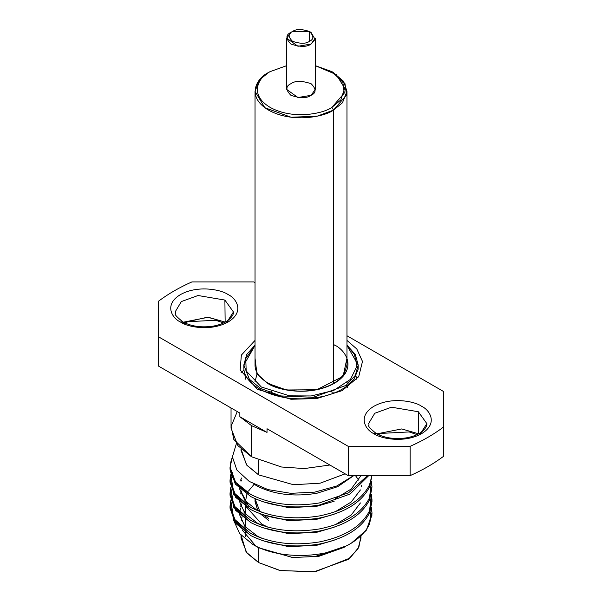 <?xml version="1.0" encoding="UTF-8"?>
<svg xmlns="http://www.w3.org/2000/svg" width="602" height="602" viewBox="0 0 602 602"><rect width="100%" height="100%" fill="white"/><g stroke="black" fill="none" stroke-linecap="round" stroke-linejoin="round"><path stroke-width="0.9" d="M241.545 506.049L241.018 507.2L241.545 506.049M240.619 508.216L239.573 512.573M257.475 536.186L244.976 526.509L239.551 514.642L244.976 526.509L257.475 536.186L261.915 538.323L257.475 536.186M240.619 506.192L241.545 504.032L240.619 506.192M314.861 556.587L344.525 547.09L314.861 556.587L346.88 545.728L351.29 543.185C325.095 559.168 277.763 559.551 252.599 544.276L239.649 533.583L233.99 521.046L239.649 533.583L252.599 544.276L258.589 547.73L258.589 562.561L246.12 552.042L241.199 535.381M262.788 540.716L288.727 546.691L316.93 545.246L334.193 540.227L316.93 545.246L288.727 546.691L262.788 540.716M241.545 493.053L241.018 494.204L241.545 493.053M257.475 523.191L244.976 513.506L239.551 501.647L244.976 513.506L257.475 523.191L261.915 525.328L257.475 523.191M240.619 493.196L241.545 491.029L240.619 493.196M262.788 527.721L288.727 533.696L316.93 532.243L334.193 527.224L316.93 532.243L288.727 533.696L262.788 527.721M241.545 480.057L241.018 481.201L241.545 480.057M239.445 488.726L248.792 506.357L239.445 488.546M257.475 510.647L244.976 500.51L239.551 488.643L244.976 500.51L257.475 510.647M240.619 480.193L241.545 478.033L240.619 480.193M355.489 475.633L358.769 480.178M361.26 485.528L361.629 486.694M360.455 502.926L351.222 514.996L335.179 524.793L351.222 514.996L360.455 502.926M262.788 514.718L288.727 520.692L316.93 519.248L334.193 514.228L316.93 519.248L288.727 520.692L262.788 514.718M360.455 489.923L351.222 501.993L335.179 511.79L351.222 501.993L360.455 489.923M261.915 512.325L257.475 510.187L261.915 512.325M262.788 501.722L288.727 507.697L316.93 506.244L334.193 501.225L316.93 506.244L288.727 507.697L262.788 501.722M253.532 483.895L257.475 486.213L253.532 483.895M360.982 475.633L351.222 488.997L335.179 498.795L351.222 488.997L360.982 475.633M232.447 457.091C226.45 471.434 232.568 483.903 250.816 494.498C270.418 504.31 293.272 507.125 319.369 502.941L348.633 492.76L367.536 475.633L348.633 492.76L319.369 502.941C293.272 507.125 270.418 504.31 250.816 494.498L235.57 482.194L230.032 467.167L232.41 457.166M230.032 467.167L230.032 469.267L235.57 484.286L250.816 496.597C270.418 506.41 293.272 509.224 319.369 505.033L350.04 494.039L368.717 475.633L350.04 494.039L319.369 505.033C293.272 509.224 270.418 506.41 250.816 496.597L235.201 483.797L230.054 468.221M371.893 475.633L369.553 484.798C361.697 500.3 344.969 510.684 319.369 515.937C293.272 520.12 270.418 517.314 250.816 507.501L235.57 495.19L230.032 480.17L230.732 474.715L233.764 492.579L250.816 507.501C270.418 517.314 293.272 520.12 319.369 515.937C344.969 510.684 361.697 500.3 369.553 484.798L371.893 475.633M232.447 472.186L231.379 474.707L232.447 472.186M230.032 480.17L230.032 482.262L235.57 497.29L250.816 509.593L233.448 494.152L231.025 475.761L230.054 481.216M250.816 509.593C270.418 519.406 293.272 522.22 319.369 518.036C344.969 512.776 361.697 502.399 369.553 486.89L371.968 475.633L369.553 486.89C361.697 502.399 344.969 512.776 319.369 518.036C293.272 522.22 270.418 519.406 250.816 509.593M371.396 481.216L371.968 486.672L369.553 497.794C361.697 513.303 344.969 523.68 319.369 528.94C293.272 533.124 270.418 530.309 250.816 520.497L235.57 508.193L230.032 493.166L230.732 487.71L233.764 505.582L250.816 520.497C270.418 530.309 293.272 533.124 319.369 528.94C344.969 523.68 361.697 513.303 369.553 497.794L371.396 481.216M230.032 493.166L230.032 495.265L235.57 510.285L250.816 522.596L233.448 507.155L231.025 488.756L230.054 494.219M371.953 487.718L369.553 499.893C361.697 515.395 344.969 525.779 319.369 531.032C293.272 535.216 270.418 532.409 250.816 522.596C270.418 532.409 293.272 535.216 319.369 531.032C344.969 525.779 361.697 515.395 369.553 499.893L371.968 486.672M371.396 494.212L371.968 499.668L369.553 510.797C361.697 526.298 344.969 536.683 319.369 541.935C293.272 546.119 270.418 543.313 250.816 533.5L235.57 521.189L230.032 506.169L230.732 500.713L233.764 518.578L250.816 533.5C270.418 543.313 293.272 546.119 319.369 541.935C344.969 536.683 361.697 526.298 369.553 510.797L371.396 494.212M231.025 499.66L232.447 496.086L231.025 499.66M232.447 498.185L231.379 500.706L232.447 498.185M230.032 506.169L230.032 508.261L235.57 523.288L250.816 535.592L233.448 520.151L231.025 501.759L230.054 507.215M371.156 495.258L371.953 500.713L369.553 512.889C361.697 528.398 344.969 538.775 319.369 544.035C293.272 548.219 270.418 545.404 250.816 535.592C270.418 545.404 293.272 548.219 319.369 544.035C344.969 538.775 361.697 528.398 369.553 512.889L371.968 501.767L371.968 499.668M241.018 449.009L241.018 450.371L246.873 465.293L258.589 474.858L293.498 484.73L320.129 483.195L345.127 473.834L320.129 483.195L293.498 484.73L258.589 474.858L246.496 464.827L241.063 449.047M236.368 443.674L232.402 456.895L236.879 470.027L249.251 481.427L268.01 489.607L290.856 493.331L314.816 492.12L336.721 486.01L353.577 475.633L336.721 486.01L314.816 492.12L290.856 493.331L268.01 489.607L249.251 481.427L236.879 470.027L232.402 456.895L236.368 443.674M257.393 389.313L290.962 399.261L316.69 398.569L342.169 390.638L358.717 376.671L362.487 361.448L356.805 348.994L346.97 340.408L356.805 348.994L362.487 361.448L358.717 376.671L342.169 390.638L316.69 398.569L290.962 399.261L257.393 389.313L259.635 389.088L260.561 390.864L259.635 389.088L257.393 389.313L240.16 369.952L241.349 355.112L255.03 340.408L241.349 355.112L240.16 369.952L257.393 389.313M358.152 366.287L358.107 369.327L354.134 379.072L347.452 385.716C341.372 390.344 333.5 393.858 323.853 396.259C299.653 401.301 278.252 398.908 259.635 389.088C249.634 382.887 244.382 376.303 243.893 369.327L243.848 366.287L245.488 359.56M158.612 301.135L158.612 336.857L348.249 446.345L410.12 446.345C422.664 440.784 433.756 434.381 443.388 427.134L443.388 391.413L346.97 335.75L443.388 391.413L443.388 427.134C433.756 434.381 422.664 440.784 410.12 446.345L348.249 446.345L158.612 336.857L158.612 301.135C168.244 293.896 179.336 287.493 191.88 281.932C179.336 287.493 168.244 293.896 158.612 301.135M255.03 282.669L253.751 281.932L191.88 281.932L253.751 281.932L255.03 282.669M373.94 433.711C366.024 430.242 356.655 416.599 373.94 406.245C391.864 396.267 415.5 401.677 421.505 406.245C429.414 409.714 438.783 423.356 421.505 433.711C403.573 443.682 379.937 438.279 373.94 433.711C379.937 438.279 403.573 443.682 421.505 433.711C438.783 423.356 429.414 409.714 421.505 406.245C415.5 401.677 391.864 396.267 373.94 406.245C356.655 416.599 366.024 430.242 373.94 433.711L376.182 433.485L373.94 433.711M180.495 322.025C172.586 318.563 163.217 304.913 180.495 294.566C198.427 284.588 222.063 289.998 228.06 294.566C235.976 298.028 245.345 311.678 228.06 322.025C210.136 332.003 186.5 326.593 180.495 322.025C186.5 326.593 210.136 332.003 228.06 322.025C245.345 311.678 235.976 298.028 228.06 294.566C222.063 289.998 198.427 284.588 180.495 294.566C163.217 304.913 172.586 318.563 180.495 322.025L182.737 321.807L180.495 322.025M368.567 423.642L374.768 413.265L391.488 407.2L418.33 411.738L426.871 423.642L419.805 434.621L426.871 423.642L418.33 411.738L418.593 433.861L418.33 411.738L391.488 407.2L374.768 413.265L368.567 423.642C370.576 426.382 364.187 423.642 376.182 433.485C384.527 438.038 394.603 439.498 406.395 437.857C412.867 436.691 417.976 434.697 421.716 431.875C425.426 428.744 427.142 425.998 426.871 423.642M175.129 311.956L181.322 301.579L198.043 295.514L224.892 300.059L233.433 311.956L226.367 322.943L233.433 311.956L224.892 300.059L225.148 322.175L224.892 300.059L198.043 295.514L181.322 301.579L175.129 311.956C177.131 314.695 170.75 311.964 182.737 321.807C191.09 326.359 201.158 327.812 212.95 326.179C219.429 325.005 224.531 323.011 228.271 320.189C231.981 317.066 233.704 314.319 233.433 311.956M158.612 366.151L158.612 336.857L158.612 366.151L239.844 413.047L239.844 416.712L267.017 432.402L267.017 428.737L348.249 475.633L348.249 446.345L348.249 475.633L410.12 475.633L410.12 446.345L410.12 475.633C422.664 470.079 433.756 463.675 443.388 456.429L443.388 427.134L443.388 456.429C433.756 463.675 422.664 470.079 410.12 475.633L348.249 475.633L267.017 428.737L267.017 432.402L251.531 425.652L239.844 416.712L239.844 413.047L158.612 366.151M376.844 433.861L401.7 428.94L418.33 433.711L401.7 428.94L376.844 433.861M183.407 322.175L208.254 317.254L224.892 322.025L207.54 317.201L182.195 322.943M243.976 370.034L241.093 372.57M231.04 407.968L231.04 428.218L237.865 445.623L251.531 456.775L281.518 467.009L304.326 468.567L329.851 465.015L304.326 468.567L281.518 467.009L251.531 456.775L251.531 425.652L251.531 456.775L233.809 439.468L231.115 426.299L237.263 411.557M239.844 416.712L251.531 425.652L267.017 432.402L239.844 416.712M268.823 392.353L271.382 391.624M330.618 391.624L333.177 392.353M258.589 474.858L258.589 460.342L258.589 474.858M255.06 498.697L259.763 511.346L255.06 498.697M263.601 515.056L268.492 518.39L263.601 515.056M268.492 520.218L260.38 513.875L268.492 520.218M255.06 500.54L257.648 510.285L255.03 501.451L255.03 499.622M267.867 527.156L261.757 524.109L246.316 506.922L261.757 524.109L267.867 527.156M245.744 504.446L245.586 503.234L245.744 504.446M245.503 501.12L246.903 494.302L245.503 501.12M248.491 491.074L254.142 484.286L248.491 491.074M360.899 536.247L358.845 547.233L349.905 558.122L315.516 571.674L280.359 570.583L258.589 562.561L279.734 570.455L313.83 571.9L348.227 559.416L357.957 548.934L360.982 538.068L360.982 536.171M245.503 524.929L244.683 526.156M242.568 530.234L242.41 530.655M241.018 535.178L241.018 538.068L246.873 552.997L258.589 562.561L258.589 547.73L292.519 557.52L318.466 556.368L344.525 547.09M255.767 545.984L242.132 529.888L255.767 545.984M343.96 547.406L318.992 556.278L292.828 557.55L258.589 547.73L252.599 544.276C277.763 559.551 325.095 559.168 351.29 543.185L366.151 530.52L371.953 515.207M245.503 510.105L244.058 512.362M242.057 516.825L241.191 520.595M371.968 513.754L366.648 529.843L351.29 543.185C360.357 537.39 366.445 530.926 369.553 523.793C366.445 530.926 360.357 537.39 351.29 543.185M371.396 507.215L371.968 512.671L369.553 523.793L371.396 507.215M353.743 475.633L337.767 486.649L316.93 493.249C294.295 496.974 274.474 494.626 257.475 486.213C274.474 494.626 294.295 496.974 316.93 493.249L337.767 486.649L353.743 475.633M346.97 345.405L358.19 365.053L355.308 375.415L346.037 385.408L313.236 397.305L280.728 395.928L260.561 388.403L260.561 389.607L260.561 388.403L249.394 379.283L243.81 365.053L243.893 369.35M255.03 345.074L246.639 354.593L243.81 365.053L255.03 345.405M346.97 345.601L354.443 354.33L356.963 366.129L350.477 379.365L333.756 390.412L311.196 395.966L289.554 395.83L261.351 387.026L246.173 370.922L245.767 358.559L255.03 345.601L245.767 358.559L246.173 370.922L261.351 387.026L289.554 395.83L311.196 395.966L333.756 390.412L350.477 379.365L356.963 366.129L354.443 354.33L346.97 345.601M243.81 365.053L249.394 379.283L260.561 388.403L280.728 395.928L313.236 397.305L346.037 385.408L355.308 375.415L358.19 365.053L355.353 354.586L346.97 345.074M333.508 346.285L334.298 344.908C345.375 349.762 358.491 368.868 334.298 383.361C309.195 397.328 276.107 389.757 267.702 383.361L286.454 389.991L316.78 389.75L343.095 376.325L346.97 358.235M255.03 358.235L256.949 373.744L267.702 383.361M332.695 72.112L343.539 81.27L346.97 91.331L342.478 102.769L333.508 110.098L317.292 116.148L291.165 117.262L264.805 107.698L255.03 91.331L259.522 79.893L268.492 72.571C257.679 77.304 244.879 95.951 268.492 110.098C293.001 123.734 325.306 116.344 333.508 110.098L333.508 383.82L333.508 110.098L346.504 95.086L344.976 83.61L333.508 72.571L331.92 71.653L342.831 82.15L344.284 93.077L331.92 107.352C324.117 113.296 293.385 120.325 270.08 107.352C247.618 93.897 259.793 76.153 270.08 71.653L286.763 65.633L270.08 71.653C259.793 76.153 247.618 93.897 270.08 107.352C293.385 120.325 324.117 113.296 331.92 107.352L333.508 110.098L331.92 107.352L340.822 99.924L344.668 88.216L336.285 74.588L315.237 65.633L331.92 71.653M290.932 83.693C295.123 80.608 301.835 80.608 311.068 83.693C316.404 89.021 316.404 92.896 311.068 95.319C306.877 98.397 300.165 98.397 290.932 95.319C285.596 89.984 285.596 86.109 290.932 83.693M286.763 38.235L286.763 89.502L297.952 97.532L311.068 95.319L315.237 89.502L315.237 38.235L311.068 44.051L297.952 46.271L286.763 38.235L290.932 32.425C285.596 34.841 285.596 38.716 290.932 44.051C300.165 47.129 306.877 47.129 311.068 44.051L315.094 39.401L311.068 32.425L309.481 31.507L309.481 41.305C305.951 43.901 300.3 43.901 292.519 41.305C288.027 36.812 288.027 33.546 292.519 31.507L309.481 31.507M292.519 31.507L290.932 32.425L292.519 31.507C288.027 33.546 288.027 36.812 292.519 41.305C300.3 43.901 305.951 43.901 309.481 41.305C313.973 39.265 313.973 36 309.481 31.507C301.7 28.919 296.049 28.919 292.519 31.507L290.932 32.425M245.917 376.4L245.195 379.283M356.805 379.283L356.083 376.4M344.991 372.751L345.337 373.293L344.991 372.751M346.97 381.533L346.925 382.714M346.571 385.002L346.082 386.717M257.009 372.751L256.663 373.293M347.196 387.718L347.497 386.74M348.024 383.843L348.076 381.728M417.081 434.621L409.187 431.943L381.375 433.372L378.357 434.621M223.643 322.943L215.742 320.264L187.937 321.694L183.595 323.605M245.503 506.38L245.503 514.116M245.503 519.375L245.503 527.111M245.503 532.379L245.503 536.382M258.582 547.73L252.599 544.276M371.968 512.671L371.968 514.266M358.19 367.513L358.19 365.053M346.97 91.331L346.97 365.053L344.209 373.895L339.302 379.41C334.614 383.399 328.399 386.461 320.655 388.599C307.276 392.007 293.957 391.947 280.698 388.418L268.364 383.361C259.432 377.89 254.985 371.788 255.03 365.053L255.03 91.331M270.08 71.653L268.492 72.571M257.062 373.917L255.03 381.533M344.938 373.917L344.645 373.39"/></g></svg>
